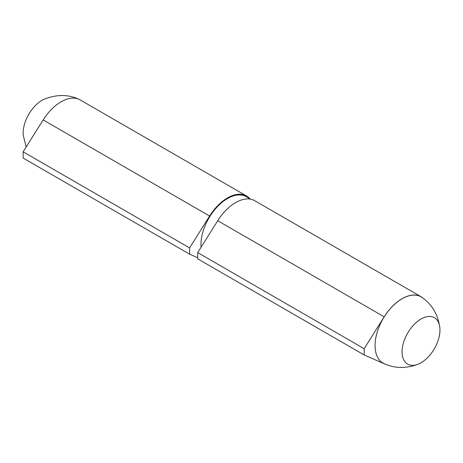 <?xml version="1.0" encoding="UTF-8"?>
<svg xmlns="http://www.w3.org/2000/svg" width="463" height="463" viewBox="0 0 463 463"><rect width="100%" height="100%" fill="white"/><g stroke="black" fill="none" stroke-linecap="round" stroke-linejoin="round"><path stroke-width="0.69" d="M439.85 327.659A26.796 15.47 -60 0 1 421.017 362.778A26.796 15.47 -60 0 1 418.957 363.837A26.796 15.47 -60 0 1 402.081 351.035A26.796 15.47 -60 0 1 420.335 319.429A26.796 15.47 -60 0 1 439.85 327.659C437.992 314.608 432.118 304.573 422.221 297.559A38.197 22.056 120 0 0 402.069 298.774A38.197 22.056 120 0 0 376.83 333.412A38.197 22.056 120 0 0 384.076 363.611M423.564 298.56A38.279 22.097 120 0 0 421.208 296.812A38.279 22.097 120 0 0 384.186 316.825L364.178 348.714L364.178 354.965L384.186 363.744A38.279 22.097 120 0 0 385.621 364.277M421.208 296.812L254.754 200.71A38.279 22.097 120 0 0 217.732 220.724L197.724 252.613L197.724 258.863L364.178 354.965M201.087 247.254A37.509 21.657 -60 0 1 216.221 207.956A37.509 21.657 -60 0 1 246.252 196.688L250.564 199.177M364.178 348.714L197.724 252.613M250.061 198.887A38.279 22.097 120 0 0 246.634 196.023L80.18 99.921A38.279 22.097 120 0 0 79.034 99.337A38.279 22.097 120 0 0 43.163 119.934L23.15 151.823L23.15 158.074L189.604 254.175L197.724 257.741M246.634 196.023A38.279 22.097 120 0 0 209.612 216.036L189.604 247.925L189.604 254.175M23.15 151.823L189.604 247.925M26.171 147.014L23.254 135.283A26.796 15.47 -60 0 1 44.141 99.204M384.186 316.825L217.732 220.724M43.163 119.934L209.612 216.036M418.969 363.831L418.969 363.831C406.734 368.745 395.107 368.675 384.082 363.617M79.034 99.337C68.345 94.296 56.689 94.261 44.06 99.238"/></g></svg>
